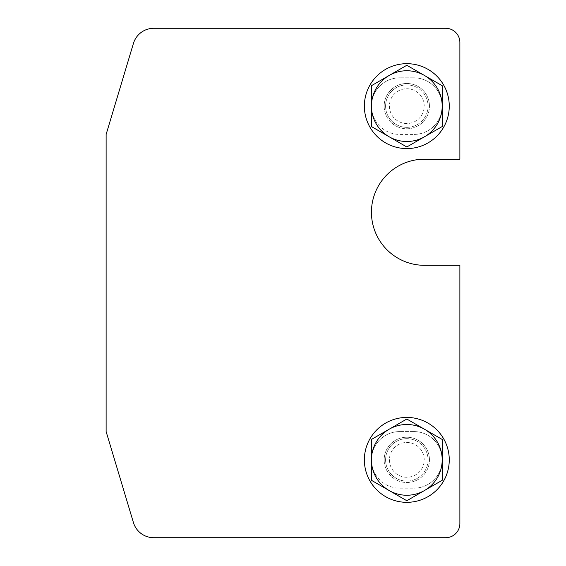 <?xml version="1.0" encoding="UTF-8"?>
<svg xmlns="http://www.w3.org/2000/svg" width="566" height="566" viewBox="0 0 566 566"><rect width="100%" height="100%" fill="white"/><g stroke="black" fill="none" stroke-linecap="round" stroke-linejoin="round"><path stroke-width="0.42" stroke-dasharray="2.83 2.12" d="M442.188 459.875A28.3 28.3 0 0 0 413.887 431.575A28.3 28.3 0 0 1 442.188 459.875A28.3 28.3 0 0 1 413.887 488.175A28.3 28.3 0 0 0 442.188 459.875M371.438 459.875A28.3 28.3 0 0 1 399.738 431.575A28.3 28.3 0 0 0 371.438 459.875A28.3 28.3 0 0 0 399.738 488.175L413.887 488.175L399.738 488.175A28.3 28.3 0 0 1 371.438 459.875M442.188 106.125A28.3 28.3 0 0 0 413.887 77.825A28.3 28.3 0 0 1 442.188 106.125A28.3 28.3 0 0 1 413.887 134.425A28.3 28.3 0 0 0 442.188 106.125M371.438 106.125A28.3 28.3 0 0 1 399.738 77.825A28.3 28.3 0 0 0 371.438 106.125A28.3 28.3 0 0 0 399.738 134.425L413.887 134.425L399.738 134.425A28.3 28.3 0 0 1 371.438 106.125M424.5 159.188A53.062 53.062 0 0 0 371.438 212.25A53.062 53.062 0 0 0 424.5 265.312L459.875 265.312L459.875 523.55A14.15 14.15 0 0 1 445.725 537.7L153.754 537.7A21.225 21.225 0 0 1 133.427 522.574L106.125 431.575L106.125 134.425L133.427 43.426A21.225 21.225 0 0 1 153.754 28.3L445.725 28.3A14.15 14.15 0 0 1 459.875 42.45L459.875 159.188L424.5 159.188M413.887 431.575L399.738 431.575L413.887 431.575M413.887 77.825L399.738 77.825L413.887 77.825M449.262 459.875A42.45 42.45 0 0 1 406.812 502.325A42.45 42.45 0 0 1 364.363 459.875A42.45 42.45 0 0 1 406.812 417.425A42.45 42.45 0 0 1 449.262 459.875M384.173 459.875A22.64 22.64 0 0 0 406.812 482.515A22.64 22.64 0 0 0 429.452 459.875A22.64 22.64 0 0 1 406.812 482.515A22.64 22.64 0 0 1 384.173 459.875A22.64 22.64 0 0 1 406.812 437.235A22.64 22.64 0 0 1 429.452 459.875A22.64 22.64 0 0 0 406.812 437.235A22.64 22.64 0 0 0 384.173 459.875M449.262 106.125A42.45 42.45 0 0 1 406.812 148.575A42.45 42.45 0 0 1 364.363 106.125A42.45 42.45 0 0 1 406.812 63.675A42.45 42.45 0 0 1 449.262 106.125M384.173 106.125A22.64 22.64 0 0 0 406.812 128.765A22.64 22.64 0 0 0 429.452 106.125A22.64 22.64 0 0 1 406.812 128.765A22.64 22.64 0 0 1 384.173 106.125A22.64 22.64 0 0 1 406.812 83.485A22.64 22.64 0 0 1 429.452 106.125A22.64 22.64 0 0 0 406.812 83.485A22.64 22.64 0 0 0 384.173 106.125M406.812 481.1A21.225 21.225 0 0 1 385.588 459.875A21.225 21.225 0 0 1 406.812 438.65A21.225 21.225 0 0 0 385.588 459.875A21.225 21.225 0 0 0 406.812 481.1A21.225 21.225 0 0 0 428.038 459.875A21.225 21.225 0 0 0 406.812 438.65A21.225 21.225 0 0 1 428.038 459.875A21.225 21.225 0 0 1 406.812 481.1M406.812 477.272A17.397 17.397 0 0 1 389.415 459.875A17.397 17.397 0 0 1 406.812 442.478A17.397 17.397 0 0 1 424.21 459.875A17.397 17.397 0 0 1 406.812 477.272M406.812 419.024L371.438 439.449L371.438 480.301L406.812 500.726L442.188 480.301L442.188 439.449L406.812 419.024M406.812 127.35A21.225 21.225 0 0 1 385.588 106.125A21.225 21.225 0 0 1 406.812 84.9A21.225 21.225 0 0 0 385.588 106.125A21.225 21.225 0 0 0 406.812 127.35A21.225 21.225 0 0 0 428.038 106.125A21.225 21.225 0 0 0 406.812 84.9A21.225 21.225 0 0 1 428.038 106.125A21.225 21.225 0 0 1 406.812 127.35M406.812 123.522A17.397 17.397 0 0 1 389.415 106.125A17.397 17.397 0 0 1 406.812 88.728A17.397 17.397 0 0 1 424.21 106.125A17.397 17.397 0 0 1 406.812 123.522M406.812 65.274L371.438 85.699L371.438 126.551L406.812 146.976L442.188 126.551L442.188 85.699L406.812 65.274"/><path stroke-width="0.85" d="M371.438 212.25A53.062 53.062 0 0 1 424.5 159.188L459.875 159.188L459.875 42.45A14.15 14.15 0 0 0 445.725 28.3L153.754 28.3A21.225 21.225 0 0 0 133.427 43.426L106.125 134.425L106.125 431.575L133.427 522.574A21.225 21.225 0 0 0 153.754 537.7L445.725 537.7A14.15 14.15 0 0 0 459.875 523.55L459.875 265.312L424.5 265.312A53.062 53.062 0 0 1 371.438 212.25M364.363 459.875A42.45 42.45 0 0 0 406.812 502.325A42.45 42.45 0 0 0 449.262 459.875A42.45 42.45 0 0 0 406.812 417.425A42.45 42.45 0 0 0 364.363 459.875M364.363 106.125A42.45 42.45 0 0 0 406.812 148.575A42.45 42.45 0 0 0 449.262 106.125A42.45 42.45 0 0 0 406.812 63.675A42.45 42.45 0 0 0 364.363 106.125M406.812 500.726L424.5 490.51A35.375 35.375 0 0 1 371.438 459.875A35.375 35.375 0 0 1 424.5 429.24L406.812 419.024L371.438 439.449L371.438 480.301L406.812 500.726M442.188 439.449L424.5 429.24A35.375 35.375 0 0 1 442.188 459.875L442.188 439.449M424.5 490.51L442.188 480.301L442.188 459.875A35.375 35.375 0 0 1 424.5 490.51M406.812 146.976L424.5 136.76A35.375 35.375 0 0 1 371.438 106.125A35.375 35.375 0 0 1 424.5 75.49L406.812 65.274L371.438 85.699L371.438 126.551L406.812 146.976M442.188 85.699L424.5 75.49A35.375 35.375 0 0 1 442.188 106.125L442.188 85.699M424.5 136.76L442.188 126.551L442.188 106.125A35.375 35.375 0 0 1 424.5 136.76"/></g></svg>
